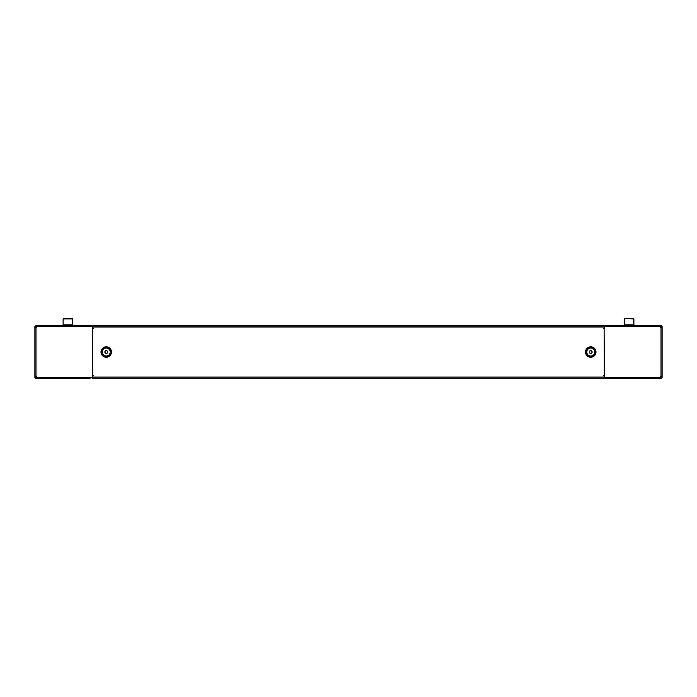 <?xml version="1.0" encoding="UTF-8"?>
<svg xmlns="http://www.w3.org/2000/svg" width="697" height="697" viewBox="0 0 697 697"><rect width="100%" height="100%" fill="white"/><g stroke="black" fill="none" stroke-linecap="round" stroke-linejoin="round"><path stroke-width="1.05" d="M36.68 326.937L36.044 327.459M36.044 376.598L36.68 377.121A0.784 0.784 0 0 0 36.044 376.598M90.035 378.427L35.983 378.427A1.098 1.098 0 0 1 34.885 377.33L34.885 376.598L35.983 376.598A0.784 0.784 0 0 1 36.723 377.33L36.732 378.427L90.035 378.427M92.649 378.427L92.649 325.63L36.488 325.63L36.488 326.675L35.983 326.675L35.983 325.63L34.885 326.727A1.098 1.098 0 0 1 34.937 326.396M604.09 375.683L604.09 378.166L92.91 378.166L92.596 375.683M35.93 376.598L35.93 377.33L34.885 377.33L35.983 378.427L35.983 377.382L36.488 377.382L36.488 378.427L43.51 378.427M35.983 378.427L36.523 378.427L36.723 377.382M36.723 326.675L36.523 325.63L35.983 325.63M92.596 328.374L93.694 328.374M35.93 327.459L35.93 326.727L34.885 326.727L34.885 376.598M34.885 327.459L35.983 327.459A0.784 0.784 0 0 0 36.723 326.727L36.732 325.63L43.51 325.63M93.694 375.683L92.649 375.683M111.459 352.029L111.459 352.029A5.228 5.228 0 0 1 106.232 357.256A5.228 5.228 0 0 1 101.004 352.029A5.228 5.228 0 0 1 106.232 346.801A5.228 5.228 0 0 1 111.459 352.029M92.91 328.374L92.91 325.891L604.09 325.891L604.351 378.427L660.512 378.427L660.512 377.382L661.017 377.382L661.017 378.427L662.115 377.33A1.098 1.098 0 0 1 662.063 377.661M92.91 378.166L604.09 378.166M660.32 377.121L660.956 376.598M660.956 327.459L660.32 326.937A0.784 0.784 0 0 0 660.956 327.459M606.965 378.427L604.351 378.427M626.045 325.63L626.045 325.159L661.017 325.63L661.017 326.675L660.512 326.675L660.512 325.63L604.351 325.63L626.045 325.63L625.732 324.846M606.965 326.675L604.351 326.675M661.07 327.459L661.07 326.727L662.115 326.727A1.098 1.098 0 0 0 661.017 325.63L662.115 326.727L662.115 327.459L661.017 327.459A0.784 0.784 0 0 1 660.277 326.727L660.268 325.63L653.49 325.63M661.017 325.63L660.477 325.63L660.277 326.675M660.277 377.382L660.477 378.427L661.017 378.427M604.404 375.683L603.306 375.683M604.351 325.63L604.404 328.374M662.115 375.683L662.115 328.374M661.07 376.598L661.07 377.33L662.115 377.33L662.115 327.459M662.115 376.598L661.017 376.598A0.784 0.784 0 0 0 660.277 377.33L660.268 378.427L653.49 378.427M603.306 328.374L604.351 328.374M585.541 352.029L585.541 352.029A5.228 5.228 0 0 0 590.768 357.256A5.228 5.228 0 0 0 595.996 352.029A5.228 5.228 0 0 0 590.768 346.801A5.228 5.228 0 0 0 585.541 352.029L585.541 352.029M34.885 356.01L34.885 348.047M105.099 352.682A1.307 1.307 0 0 0 107.364 352.682A1.307 1.307 0 0 0 106.232 350.722A1.307 1.307 0 0 0 105.099 352.682M106.232 356.01A3.982 3.982 0 0 0 110.213 352.029A3.982 3.982 0 0 0 106.232 348.047A3.982 3.982 0 0 0 102.25 352.029A3.982 3.982 0 0 0 106.232 356.01M105.482 353.335L104.724 352.029L105.482 350.722L106.989 350.722L107.747 352.029L106.989 353.335L105.482 353.335M662.115 348.047L662.115 356.01M591.901 351.375A1.307 1.307 0 0 0 589.636 351.375A1.307 1.307 0 0 0 590.768 353.335A1.307 1.307 0 0 0 591.901 351.375M590.768 348.047A3.982 3.982 0 0 0 586.787 352.029A3.982 3.982 0 0 0 590.768 356.01A3.982 3.982 0 0 0 594.75 352.029A3.982 3.982 0 0 0 590.768 348.047M591.518 350.722L592.276 352.029L591.518 353.335L590.01 353.335L589.253 352.029L590.01 350.722L591.518 350.722M64.769 318.573L70.867 318.573M64.011 318.573L63.427 318.573M63.113 324.846L72.523 324.846L72.523 318.886L63.113 318.886L63.113 324.846M71.617 318.573L72.209 318.573L71.617 318.573M625.383 318.573L633.887 318.886L624.791 318.573L625.383 318.573L624.477 318.886L624.477 324.846L633.887 324.846L633.573 318.573M92.649 326.727L36.723 326.727M35.983 327.459L35.983 376.598M36.723 377.33L92.649 377.33M595.308 352.029A4.539 4.539 0 0 0 590.768 347.489A4.539 4.539 0 0 0 586.229 352.029A4.539 4.539 0 0 0 590.768 356.568A4.539 4.539 0 0 0 595.308 352.029M110.771 352.029A4.539 4.539 0 0 1 106.232 356.568A4.539 4.539 0 0 1 101.692 352.029A4.539 4.539 0 0 1 106.232 347.489A4.539 4.539 0 0 1 110.771 352.029M604.09 326.989L92.91 326.989M92.91 377.068L604.09 377.068M604.351 377.33L660.277 377.33M661.017 376.598L661.017 327.459M660.277 326.727L604.351 326.727M70.955 325.63L70.955 325.159L64.368 324.846M74.3 326.048L75.137 325.63M64.682 325.63L64.682 325.159M633.887 324.846L633.887 318.886"/></g></svg>
